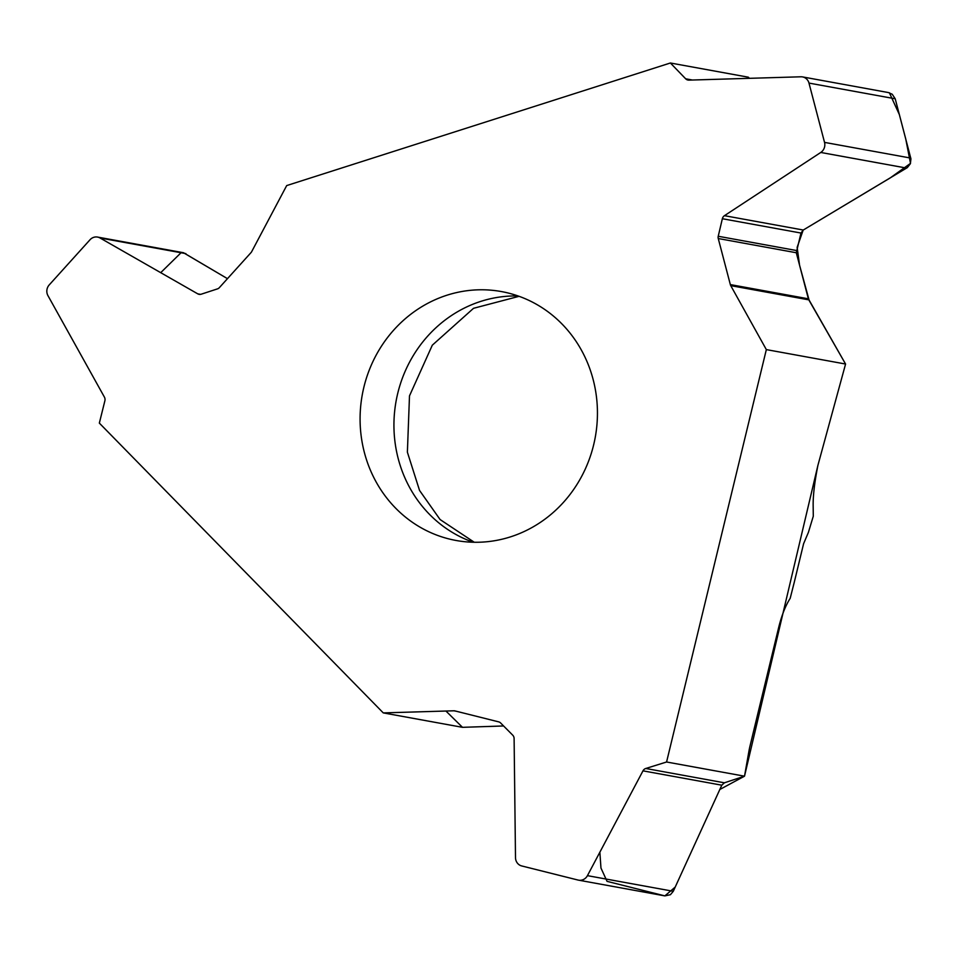 <?xml version="1.0" encoding="UTF-8"?>
<svg xmlns="http://www.w3.org/2000/svg" width="959" height="959" viewBox="0 0 959 959"><rect width="100%" height="100%" fill="white"/><g stroke="black" fill="none" stroke-linecap="round" stroke-linejoin="round"><path stroke-width="1.44" d="M794.196 582.569L803.606 543.681L808.401 532.377L813.292 516.206L813.148 504.973C813.1 494.832 814.682 481.622 817.907 465.355L845.574 364.036L766.337 349.603L666.577 761.997L744.508 776.191L748.931 751.209A33.289 11.688 -75.9 0 1 750.118 745.551L778.744 627.21C781.729 615.234 785.541 605.62 790.18 598.356L794.196 582.569M183.553 252.744L227.463 278.661L183.433 252.72L181.107 252.732M445.923 711.027L462.49 727.33L503.583 725.963L462.49 727.33L383.264 712.897L99.34 423.099L104.879 400.814A4.879 4.567 -79.7 0 0 104.411 397.11L47.95 295.636A8.883 8.307 100.3 0 1 49.209 284.931L90.026 239.75A8.883 8.307 100.3 0 1 100.048 237.988L197.734 293.838A4.879 4.567 -79.7 0 0 201.222 294.197L217.489 288.875A4.435 4.16 -79.7 0 0 219.323 287.676L251.042 252.577A4.435 4.16 -79.7 0 0 251.678 251.654L286.693 185.578L670.389 62.994L748.32 77.188L749.459 78.326M363.869 387.244A126.504 118.413 100.3 0 1 501.437 291.572A126.504 118.413 100.3 0 1 595.263 437.244A126.504 118.413 100.3 0 1 456.1 540.48A126.504 118.413 100.3 0 1 395.564 508.09A126.504 118.413 100.3 0 1 363.869 387.244M744.508 776.191L724.393 782.808L721.791 785.193L673.278 891.295L670.413 894.711L664.851 895.886L578.613 880.17A8.883 8.307 100.3 0 1 578.121 880.074L521.744 865.953A8.883 8.307 100.3 0 1 515.498 857.634L514.108 738.562A4.879 4.567 -79.7 0 0 512.717 735.157L500.586 722.942A4.435 4.16 -79.7 0 0 498.728 721.875L454.926 710.907A4.435 4.16 -79.7 0 0 453.871 710.799L383.264 712.897M670.389 62.994L685.661 78.794A4.879 4.567 -79.7 0 0 688.91 80.124L800.921 76.792A8.883 8.307 100.3 0 1 802.539 76.912L888.442 92.567L892.242 94.258L895.215 98.789L910.942 158.894L910.355 163.749L907.298 167.633L803.27 230.028L800.981 233.049L796.294 252.744L808.377 298.812L845.574 364.036M666.577 761.997L645.767 768.483A4.879 4.567 -79.7 0 0 642.986 770.844L587.435 875.651A8.883 8.307 100.3 0 1 578.613 880.17M802.539 76.912A8.883 8.307 100.3 0 1 808.976 83.085L824.536 142.388A8.883 8.307 100.3 0 1 820.76 152.457L724.453 215.679A4.879 4.567 -79.7 0 0 722.355 218.724L718.231 236.262A4.435 4.16 -79.7 0 0 718.255 238.527L730.338 284.595A4.435 4.16 -79.7 0 0 730.746 285.638L766.337 349.603M160.704 272.68L181.035 252.744M889.389 92.783L899.362 114.6L905.74 138.923L910.499 163.378L890.192 177.93L803.258 230.028L724.453 215.679M803.174 230.088L797.145 247.35L799.566 265.223L809.24 300.623L845.574 364.036L817.907 465.355L744.508 776.191L719.825 789.473L675.208 887.075L664.863 895.886L607.059 881.357L600.957 868.027L599.866 852.215M518.112 295.971A126.504 118.413 -79.7 0 0 403.847 374.394A126.504 118.413 -79.7 0 0 429.404 514.264A126.504 118.413 -79.7 0 0 473.255 542.243M642.986 770.844L721.791 785.193M645.767 768.483L724.393 782.808M587.435 875.651L673.278 891.295M453.871 710.799L456.076 711.194M685.661 78.794L692.434 80.029M808.976 83.085L895.215 98.789M824.536 142.388L910.774 158.091M820.76 152.457L906.591 168.089M722.355 218.724L800.981 233.049M718.231 236.262L796.306 250.491M718.255 238.527L796.294 252.744M730.338 284.595L808.377 298.812M730.746 285.638L808.809 299.855M100.048 237.988L185.878 253.62M197.734 293.838L200.551 294.353M519.083 296.319L473.53 308.307L432.305 345.192L409.493 395.863L407.383 452.18L419.551 490.457L440.085 519.538L474.285 542.267M183.493 252.732L97.554 237.077"/></g></svg>

